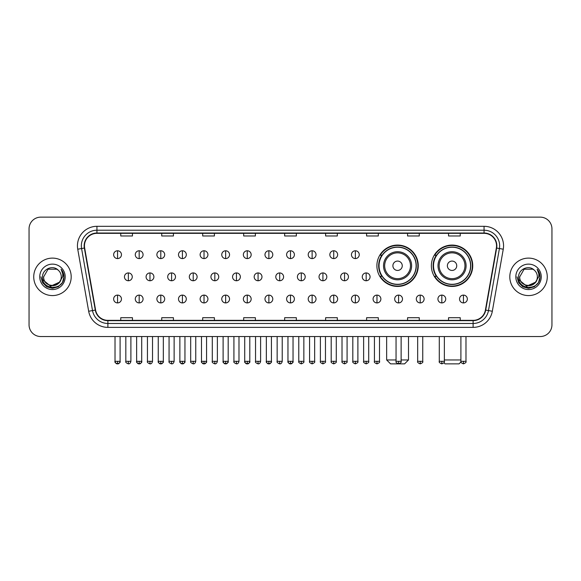 <?xml version="1.0" encoding="UTF-8"?>
<svg xmlns="http://www.w3.org/2000/svg" width="581" height="581" viewBox="0 0 581 581"><rect width="100%" height="100%" fill="white"/><g stroke="black" fill="none" stroke-linecap="round" stroke-linejoin="round"><path stroke-width="0.87" d="M431.371 265.757A20.684 20.684 0 0 0 452.054 286.44A20.684 20.684 0 0 0 472.738 265.757A20.684 20.684 0 0 0 452.054 245.08A20.684 20.684 0 0 0 431.371 265.757M376.895 265.757A20.684 20.684 0 0 0 397.578 286.44A20.684 20.684 0 0 0 418.262 265.757A20.684 20.684 0 0 0 397.578 245.08A20.684 20.684 0 0 0 376.895 265.757M381.855 276.295A18.926 18.926 0 0 1 381.855 255.226M436.331 276.295A18.926 18.926 0 0 1 436.331 255.226M29.05 228.841L29.05 324.837A11.707 11.707 0 0 0 40.757 336.544L540.243 336.544A11.707 11.707 0 0 0 551.95 324.837L551.95 228.841A11.707 11.707 0 0 0 540.243 217.141L40.757 217.141A11.707 11.707 0 0 0 29.05 228.841L29.05 324.837M33.734 276.839A18.73 18.73 0 0 0 52.464 295.576A18.73 18.73 0 0 0 71.194 276.839A18.73 18.73 0 0 0 52.464 258.109A18.73 18.73 0 0 0 33.734 276.839A18.73 18.73 0 0 0 52.464 295.576A18.73 18.73 0 0 0 71.194 276.839A18.73 18.73 0 0 0 52.464 258.109A18.73 18.73 0 0 0 33.734 276.839M509.806 276.839A18.73 18.73 0 0 0 528.536 295.576A18.73 18.73 0 0 0 547.266 276.839A18.73 18.73 0 0 0 528.536 258.109A18.73 18.73 0 0 0 509.806 276.839A18.73 18.73 0 0 0 528.536 295.576A18.73 18.73 0 0 0 547.266 276.839A18.73 18.73 0 0 0 528.536 258.109A18.73 18.73 0 0 0 509.806 276.839M84.463 245.821A12.484 12.484 0 0 1 96.947 233.33L484.053 233.33A12.484 12.484 0 0 1 496.348 247.985L485.411 310.036A12.484 12.484 0 0 1 473.108 320.349L107.892 320.349A12.484 12.484 0 0 1 95.589 310.036L84.652 247.985A12.484 12.484 0 0 1 84.463 245.821M84.151 245.821A12.797 12.797 0 0 0 84.347 248.043L95.284 310.087A12.797 12.797 0 0 0 107.892 320.661L473.108 320.661A12.797 12.797 0 0 0 485.716 310.087L496.653 248.043A12.797 12.797 0 0 0 484.053 233.017L96.947 233.017A12.797 12.797 0 0 0 84.151 245.821M77.738 249.205A19.514 19.514 0 0 1 96.947 226.307L484.053 226.307A19.514 19.514 0 0 1 503.262 249.205L492.325 311.256A19.514 19.514 0 0 1 473.108 327.379L107.892 327.379A19.514 19.514 0 0 1 88.675 311.256L77.738 249.205L81.58 248.53A15.607 15.607 0 0 1 96.947 230.214L484.053 230.214A15.607 15.607 0 0 1 499.42 248.53L488.483 310.574A15.607 15.607 0 0 1 473.108 323.472L107.892 323.472A15.607 15.607 0 0 1 92.517 310.574L81.58 248.53A15.607 15.607 0 0 1 81.34 245.821M540.243 217.141L40.757 217.141M40.757 336.544L540.243 336.544M551.95 324.837L551.95 228.841M485.716 310.087L488.483 310.574L499.42 248.53L503.262 249.205M284.646 233.33L284.646 235.973L296.354 235.973L296.354 233.33M243.671 233.33L243.671 235.973L255.379 235.973L255.379 233.33M202.696 233.33L202.696 235.973L214.404 235.973L214.404 233.33M161.729 233.33L161.729 235.973L173.436 235.973L173.436 233.33M120.754 233.33L120.754 235.973L132.461 235.973L132.461 233.33M325.621 233.33L325.621 235.973L337.329 235.973L337.329 233.33M366.596 233.33L366.596 235.973L378.304 235.973L378.304 233.33M407.564 233.33L407.564 235.973L419.271 235.973L419.271 233.33M448.539 233.33L448.539 235.973L460.246 235.973L460.246 233.33M296.354 320.349L296.354 317.713L284.646 317.713L284.646 320.349M255.379 320.349L255.379 317.713L243.671 317.713L243.671 320.349M214.404 320.349L214.404 317.713L202.696 317.713L202.696 320.349M173.436 320.349L173.436 317.713L161.729 317.713L161.729 320.349M132.461 320.349L132.461 317.713L120.754 317.713L120.754 320.349M337.329 320.349L337.329 317.713L325.621 317.713L325.621 320.349M378.304 320.349L378.304 317.713L366.596 317.713L366.596 320.349M419.271 320.349L419.271 317.713L407.564 317.713L407.564 320.349M460.246 320.349L460.246 317.713L448.539 317.713L448.539 320.349M59.218 282.511C54.541 288.837 43.183 284.792 43.648 276.839C43.103 288.22 61.826 288.22 61.281 276.839C61.826 288.22 43.103 288.22 43.648 276.839L48.056 269.206L56.873 269.206L58.238 270.18C52.827 264.508 42.406 269.177 42.507 276.839C41.512 290.456 63.59 290.812 63.946 277.5L63.968 276.839C63.932 273.949 62.973 271.407 61.078 269.221C62.516 271.581 63.024 274.123 62.595 276.839L59.218 282.511A8.817 8.817 0 0 0 61.281 276.839C61.826 288.22 43.103 288.22 43.648 276.839L48.056 269.206M61.281 276.839A8.817 8.817 0 0 0 58.238 270.18M59.785 282.039L50.583 286.208L42.783 279.701M39.74 276.839A12.724 12.724 0 0 0 52.464 289.563A12.724 12.724 0 0 0 65.188 276.839A12.724 12.724 0 0 0 52.464 264.123A12.724 12.724 0 0 0 39.74 276.839M61.078 269.221L63.961 277.173L63.423 273.36L63.961 277.173L63.423 273.36L63.961 277.173L61.165 269.315L63.961 277.173L61.165 269.315L63.968 276.839L62.421 282.591L58.216 286.803L52.464 288.343L46.712 286.803L42.5 282.591L40.96 276.839M61.165 269.315L63.961 277.181M401.13 359.959L408.501 359.959L404.601 363.859L390.555 363.859L386.648 359.959L396.053 359.959M402.263 265.757A4.684 4.684 0 0 0 397.578 261.08A4.684 4.684 0 0 0 392.894 265.757A4.684 4.684 0 0 0 397.578 270.441A4.684 4.684 0 0 0 402.263 265.757M411.624 265.757A14.046 14.046 0 0 0 397.578 251.711A14.046 14.046 0 0 0 383.533 265.757A14.046 14.046 0 0 0 397.578 279.81A14.046 14.046 0 0 0 411.624 265.757A14.046 14.046 0 0 1 397.578 279.81A14.046 14.046 0 0 1 383.533 265.757M416.112 265.757A18.534 18.534 0 0 0 397.578 247.223A18.534 18.534 0 0 0 379.044 265.757A18.534 18.534 0 0 0 397.578 284.298A18.534 18.534 0 0 0 416.112 265.757M417.87 265.757A20.291 20.291 0 0 1 380.235 276.295L382.116 276.295A18.708 18.708 0 0 0 409.954 279.788A18.708 18.708 0 0 0 409.954 251.733A18.708 18.708 0 0 0 382.116 255.226L380.235 255.226A20.291 20.291 0 0 1 417.87 265.757M460.987 361.948L459.077 363.859L445.031 363.859L443.92 362.755M444.363 359.959L460.907 359.959M456.739 265.757A4.684 4.684 0 0 0 452.054 261.08A4.684 4.684 0 0 0 447.37 265.757A4.684 4.684 0 0 0 452.054 270.441A4.684 4.684 0 0 0 456.739 265.757M466.1 265.757A14.046 14.046 0 0 0 452.054 251.711A14.046 14.046 0 0 0 438.001 265.757A14.046 14.046 0 0 0 452.054 279.81A14.046 14.046 0 0 0 466.1 265.757A14.046 14.046 0 0 1 452.054 279.81A14.046 14.046 0 0 1 438.001 265.757M470.588 265.757A18.534 18.534 0 0 0 452.054 247.223A18.534 18.534 0 0 0 433.52 265.757A18.534 18.534 0 0 0 452.054 284.298A18.534 18.534 0 0 0 470.588 265.757M472.346 265.757A20.291 20.291 0 0 1 434.711 276.295L436.592 276.295A18.708 18.708 0 0 0 464.43 279.788A18.708 18.708 0 0 0 464.43 251.733A18.708 18.708 0 0 0 436.592 255.226L434.711 255.226A20.291 20.291 0 0 1 472.346 265.757M117.551 250.774A3.9 3.9 0 0 0 113.651 254.674A3.9 3.9 0 0 0 117.551 258.581A3.9 3.9 0 0 0 121.458 254.674A3.9 3.9 0 0 0 117.551 250.774L117.551 258.581A3.9 3.9 0 0 0 121.458 254.674A3.9 3.9 0 0 0 117.551 250.774M139.171 250.774A3.9 3.9 0 0 0 135.271 254.674A3.9 3.9 0 0 0 139.171 258.581A3.9 3.9 0 0 0 143.071 254.674A3.9 3.9 0 0 0 139.171 250.774L139.171 258.581A3.9 3.9 0 0 0 143.071 254.674A3.9 3.9 0 0 0 139.171 250.774M160.792 250.774A3.9 3.9 0 0 0 156.885 254.674A3.9 3.9 0 0 0 160.792 258.581A3.9 3.9 0 0 0 164.692 254.674A3.9 3.9 0 0 0 160.792 250.774L160.792 258.581A3.9 3.9 0 0 0 164.692 254.674A3.9 3.9 0 0 0 160.792 250.774M182.405 250.774A3.9 3.9 0 0 0 178.505 254.674A3.9 3.9 0 0 0 182.405 258.581A3.9 3.9 0 0 0 186.312 254.674A3.9 3.9 0 0 0 182.405 250.774L182.405 258.581A3.9 3.9 0 0 0 186.312 254.674A3.9 3.9 0 0 0 182.405 250.774M204.025 250.774A3.9 3.9 0 0 0 200.125 254.674A3.9 3.9 0 0 0 204.025 258.581A3.9 3.9 0 0 0 207.925 254.674A3.9 3.9 0 0 0 204.025 250.774L204.025 258.581A3.9 3.9 0 0 0 207.925 254.674A3.9 3.9 0 0 0 204.025 250.774M225.646 250.774A3.9 3.9 0 0 0 221.746 254.674A3.9 3.9 0 0 0 225.646 258.581A3.9 3.9 0 0 0 229.546 254.674A3.9 3.9 0 0 0 225.646 250.774L225.646 258.581A3.9 3.9 0 0 0 229.546 254.674A3.9 3.9 0 0 0 225.646 250.774M247.266 250.774A3.9 3.9 0 0 0 243.359 254.674A3.9 3.9 0 0 0 247.266 258.581A3.9 3.9 0 0 0 251.166 254.674A3.9 3.9 0 0 0 247.266 250.774L247.266 258.581A3.9 3.9 0 0 0 251.166 254.674A3.9 3.9 0 0 0 247.266 250.774M268.88 250.774A3.9 3.9 0 0 0 264.98 254.674A3.9 3.9 0 0 0 268.88 258.581A3.9 3.9 0 0 0 272.787 254.674A3.9 3.9 0 0 0 268.88 250.774L268.88 258.581A3.9 3.9 0 0 0 272.787 254.674A3.9 3.9 0 0 0 268.88 250.774M290.5 250.774A3.9 3.9 0 0 0 286.6 254.674A3.9 3.9 0 0 0 290.5 258.581A3.9 3.9 0 0 0 294.4 254.674A3.9 3.9 0 0 0 290.5 250.774L290.5 258.581A3.9 3.9 0 0 0 294.4 254.674A3.9 3.9 0 0 0 290.5 250.774M312.12 250.774A3.9 3.9 0 0 0 308.213 254.674A3.9 3.9 0 0 0 312.12 258.581A3.9 3.9 0 0 0 316.02 254.674A3.9 3.9 0 0 0 312.12 250.774L312.12 258.581A3.9 3.9 0 0 0 316.02 254.674A3.9 3.9 0 0 0 312.12 250.774M333.734 250.774A3.9 3.9 0 0 0 329.834 254.674A3.9 3.9 0 0 0 333.734 258.581A3.9 3.9 0 0 0 337.641 254.674A3.9 3.9 0 0 0 333.734 250.774L333.734 258.581A3.9 3.9 0 0 0 337.641 254.674A3.9 3.9 0 0 0 333.734 250.774M355.354 250.774A3.9 3.9 0 0 0 351.454 254.674A3.9 3.9 0 0 0 355.354 258.581A3.9 3.9 0 0 0 359.254 254.674A3.9 3.9 0 0 0 355.354 250.774L355.354 258.581A3.9 3.9 0 0 0 359.254 254.674A3.9 3.9 0 0 0 355.354 250.774M128.365 272.939A3.9 3.9 0 0 0 124.457 276.839A3.9 3.9 0 0 0 128.365 280.746A3.9 3.9 0 0 0 132.265 276.839A3.9 3.9 0 0 0 128.365 272.939L128.365 280.746A3.9 3.9 0 0 0 132.265 276.839A3.9 3.9 0 0 0 128.365 272.939M149.978 272.939A3.9 3.9 0 0 0 146.078 276.839A3.9 3.9 0 0 0 149.978 280.746A3.9 3.9 0 0 0 153.885 276.839A3.9 3.9 0 0 0 149.978 272.939L149.978 280.746A3.9 3.9 0 0 0 153.885 276.839A3.9 3.9 0 0 0 149.978 272.939M171.598 272.939A3.9 3.9 0 0 0 167.698 276.839A3.9 3.9 0 0 0 171.598 280.746A3.9 3.9 0 0 0 175.498 276.839A3.9 3.9 0 0 0 171.598 272.939L171.598 280.746A3.9 3.9 0 0 0 175.498 276.839A3.9 3.9 0 0 0 171.598 272.939M193.219 272.939A3.9 3.9 0 0 0 189.312 276.839A3.9 3.9 0 0 0 193.219 280.746A3.9 3.9 0 0 0 197.119 276.839A3.9 3.9 0 0 0 193.219 272.939L193.219 280.746A3.9 3.9 0 0 0 197.119 276.839A3.9 3.9 0 0 0 193.219 272.939M214.832 272.939A3.9 3.9 0 0 0 210.932 276.839A3.9 3.9 0 0 0 214.832 280.746A3.9 3.9 0 0 0 218.739 276.839A3.9 3.9 0 0 0 214.832 272.939L214.832 280.746A3.9 3.9 0 0 0 218.739 276.839A3.9 3.9 0 0 0 214.832 272.939M236.452 272.939A3.9 3.9 0 0 0 232.553 276.839A3.9 3.9 0 0 0 236.452 280.746A3.9 3.9 0 0 0 240.36 276.839A3.9 3.9 0 0 0 236.452 272.939L236.452 280.746A3.9 3.9 0 0 0 240.36 276.839A3.9 3.9 0 0 0 236.452 272.939M258.073 272.939A3.9 3.9 0 0 0 254.173 276.839A3.9 3.9 0 0 0 258.073 280.746A3.9 3.9 0 0 0 261.973 276.839A3.9 3.9 0 0 0 258.073 272.939L258.073 280.746A3.9 3.9 0 0 0 261.973 276.839A3.9 3.9 0 0 0 258.073 272.939M279.693 272.939A3.9 3.9 0 0 0 275.786 276.839A3.9 3.9 0 0 0 279.693 280.746A3.9 3.9 0 0 0 283.593 276.839A3.9 3.9 0 0 0 279.693 272.939L279.693 280.746A3.9 3.9 0 0 0 283.593 276.839A3.9 3.9 0 0 0 279.693 272.939M301.307 272.939A3.9 3.9 0 0 0 297.407 276.839A3.9 3.9 0 0 0 301.307 280.746A3.9 3.9 0 0 0 305.214 276.839A3.9 3.9 0 0 0 301.307 272.939L301.307 280.746A3.9 3.9 0 0 0 305.214 276.839A3.9 3.9 0 0 0 301.307 272.939M322.927 272.939A3.9 3.9 0 0 0 319.027 276.839A3.9 3.9 0 0 0 322.927 280.746A3.9 3.9 0 0 0 326.827 276.839A3.9 3.9 0 0 0 322.927 272.939L322.927 280.746A3.9 3.9 0 0 0 326.827 276.839A3.9 3.9 0 0 0 322.927 272.939M344.548 272.939A3.9 3.9 0 0 0 340.64 276.839A3.9 3.9 0 0 0 344.548 280.746A3.9 3.9 0 0 0 348.447 276.839A3.9 3.9 0 0 0 344.548 272.939L344.548 280.746A3.9 3.9 0 0 0 348.447 276.839A3.9 3.9 0 0 0 344.548 272.939M366.168 272.939A3.9 3.9 0 0 0 362.261 276.839A3.9 3.9 0 0 0 366.168 280.746A3.9 3.9 0 0 0 370.068 276.839A3.9 3.9 0 0 0 366.168 272.939L366.168 280.746A3.9 3.9 0 0 0 370.068 276.839A3.9 3.9 0 0 0 366.168 272.939M117.551 295.104A3.9 3.9 0 0 0 113.651 299.004A3.9 3.9 0 0 0 117.551 302.912A3.9 3.9 0 0 0 121.458 299.004A3.9 3.9 0 0 0 117.551 295.104L117.551 302.912A3.9 3.9 0 0 0 121.458 299.004A3.9 3.9 0 0 0 117.551 295.104M139.171 295.104A3.9 3.9 0 0 0 135.271 299.004A3.9 3.9 0 0 0 139.171 302.912A3.9 3.9 0 0 0 143.071 299.004A3.9 3.9 0 0 0 139.171 295.104L139.171 302.912A3.9 3.9 0 0 0 143.071 299.004A3.9 3.9 0 0 0 139.171 295.104M160.792 295.104A3.9 3.9 0 0 0 156.885 299.004A3.9 3.9 0 0 0 160.792 302.912A3.9 3.9 0 0 0 164.692 299.004A3.9 3.9 0 0 0 160.792 295.104L160.792 302.912A3.9 3.9 0 0 0 164.692 299.004A3.9 3.9 0 0 0 160.792 295.104M182.405 295.104A3.9 3.9 0 0 0 178.505 299.004A3.9 3.9 0 0 0 182.405 302.912A3.9 3.9 0 0 0 186.312 299.004A3.9 3.9 0 0 0 182.405 295.104L182.405 302.912A3.9 3.9 0 0 0 186.312 299.004A3.9 3.9 0 0 0 182.405 295.104M204.025 295.104A3.9 3.9 0 0 0 200.125 299.004A3.9 3.9 0 0 0 204.025 302.912A3.9 3.9 0 0 0 207.925 299.004A3.9 3.9 0 0 0 204.025 295.104L204.025 302.912A3.9 3.9 0 0 0 207.925 299.004A3.9 3.9 0 0 0 204.025 295.104M225.646 295.104A3.9 3.9 0 0 0 221.746 299.004A3.9 3.9 0 0 0 225.646 302.912A3.9 3.9 0 0 0 229.546 299.004A3.9 3.9 0 0 0 225.646 295.104L225.646 302.912A3.9 3.9 0 0 0 229.546 299.004A3.9 3.9 0 0 0 225.646 295.104M247.266 295.104A3.9 3.9 0 0 0 243.359 299.004A3.9 3.9 0 0 0 247.266 302.912A3.9 3.9 0 0 0 251.166 299.004A3.9 3.9 0 0 0 247.266 295.104L247.266 302.912A3.9 3.9 0 0 0 251.166 299.004A3.9 3.9 0 0 0 247.266 295.104M268.88 295.104A3.9 3.9 0 0 0 264.98 299.004A3.9 3.9 0 0 0 268.88 302.912A3.9 3.9 0 0 0 272.787 299.004A3.9 3.9 0 0 0 268.88 295.104L268.88 302.912A3.9 3.9 0 0 0 272.787 299.004A3.9 3.9 0 0 0 268.88 295.104M290.5 295.104A3.9 3.9 0 0 0 286.6 299.004A3.9 3.9 0 0 0 290.5 302.912A3.9 3.9 0 0 0 294.4 299.004A3.9 3.9 0 0 0 290.5 295.104L290.5 302.912A3.9 3.9 0 0 0 294.4 299.004A3.9 3.9 0 0 0 290.5 295.104M312.12 295.104A3.9 3.9 0 0 0 308.213 299.004A3.9 3.9 0 0 0 312.12 302.912A3.9 3.9 0 0 0 316.02 299.004A3.9 3.9 0 0 0 312.12 295.104L312.12 302.912A3.9 3.9 0 0 0 316.02 299.004A3.9 3.9 0 0 0 312.12 295.104M333.734 295.104A3.9 3.9 0 0 0 329.834 299.004A3.9 3.9 0 0 0 333.734 302.912A3.9 3.9 0 0 0 337.641 299.004A3.9 3.9 0 0 0 333.734 295.104L333.734 302.912A3.9 3.9 0 0 0 337.641 299.004A3.9 3.9 0 0 0 333.734 295.104M355.354 295.104A3.9 3.9 0 0 0 351.454 299.004A3.9 3.9 0 0 0 355.354 302.912A3.9 3.9 0 0 0 359.254 299.004A3.9 3.9 0 0 0 355.354 295.104L355.354 302.912A3.9 3.9 0 0 0 359.254 299.004A3.9 3.9 0 0 0 355.354 295.104M376.975 295.104A3.9 3.9 0 0 0 373.075 299.004A3.9 3.9 0 0 0 376.975 302.912A3.9 3.9 0 0 0 380.875 299.004A3.9 3.9 0 0 0 376.975 295.104L376.975 302.912A3.9 3.9 0 0 0 380.875 299.004A3.9 3.9 0 0 0 376.975 295.104M398.595 295.104A3.9 3.9 0 0 0 394.688 299.004A3.9 3.9 0 0 0 398.595 302.912A3.9 3.9 0 0 0 402.495 299.004A3.9 3.9 0 0 0 398.595 295.104L398.595 302.912A3.9 3.9 0 0 0 402.495 299.004A3.9 3.9 0 0 0 398.595 295.104M420.208 295.104A3.9 3.9 0 0 0 416.308 299.004A3.9 3.9 0 0 0 420.208 302.912A3.9 3.9 0 0 0 424.115 299.004A3.9 3.9 0 0 0 420.208 295.104L420.208 302.912A3.9 3.9 0 0 0 424.115 299.004A3.9 3.9 0 0 0 420.208 295.104M441.829 295.104A3.9 3.9 0 0 0 437.929 299.004A3.9 3.9 0 0 0 441.829 302.912A3.9 3.9 0 0 0 445.729 299.004A3.9 3.9 0 0 0 441.829 295.104L441.829 302.912A3.9 3.9 0 0 0 445.729 299.004A3.9 3.9 0 0 0 441.829 295.104M463.449 295.104A3.9 3.9 0 0 0 459.542 299.004A3.9 3.9 0 0 0 463.449 302.912A3.9 3.9 0 0 0 467.349 299.004A3.9 3.9 0 0 0 463.449 295.104L463.449 302.912A3.9 3.9 0 0 0 467.349 299.004A3.9 3.9 0 0 0 463.449 295.104M537.352 276.839C537.897 288.22 519.174 288.22 519.719 276.839L524.127 269.206L532.944 269.206L534.317 270.18C528.899 264.508 518.484 269.177 518.579 276.839C517.591 290.456 539.662 290.812 540.018 277.5L540.039 276.839C540.003 273.949 539.045 271.407 537.149 269.221C538.587 271.581 539.095 274.123 538.674 276.839L535.297 282.511A8.817 8.817 0 0 0 537.352 276.839C537.897 288.22 519.174 288.22 519.719 276.839C519.174 288.22 537.897 288.22 537.352 276.839A8.817 8.817 0 0 0 534.317 270.18M535.297 282.511C530.613 288.837 519.261 284.792 519.719 276.839M535.856 282.039L526.655 286.208L518.855 279.701M515.812 276.839A12.724 12.724 0 0 0 528.536 289.563A12.724 12.724 0 0 0 541.26 276.839A12.724 12.724 0 0 0 528.536 264.123A12.724 12.724 0 0 0 515.812 276.839M537.149 269.221L540.032 277.173L539.495 273.36L540.032 277.173L539.495 273.36L540.032 277.173L537.236 269.315L540.032 277.173L537.236 269.315L540.039 276.839L538.5 282.591L534.288 286.803L528.536 288.343L522.784 286.803L518.579 282.591L517.032 276.839M537.236 269.315L540.032 277.181M484.053 226.307L484.053 233.017M81.58 248.53L84.347 248.043M107.892 327.379L107.892 320.661M473.108 320.661L473.108 327.379M88.675 311.256L95.284 310.087M496.653 248.043L499.42 248.53M96.947 226.307L96.947 233.017M488.483 310.574L492.325 311.256M410.484 265.757A12.905 12.905 0 0 0 397.578 252.851A12.905 12.905 0 0 0 384.673 265.757A12.905 12.905 0 0 0 397.578 278.662A12.905 12.905 0 0 0 410.484 265.757M464.96 265.757A12.905 12.905 0 0 0 452.054 252.851A12.905 12.905 0 0 0 439.149 265.757A12.905 12.905 0 0 0 452.054 278.662A12.905 12.905 0 0 0 464.96 265.757M128.365 361.324L125.823 361.324C125.314 362.137 126.157 362.98 128.365 363.859L128.365 361.324L130.899 361.324L130.899 336.544M149.978 361.324L147.443 361.324C146.928 362.137 147.777 362.98 149.978 363.859L149.978 361.324L152.52 361.324L152.52 336.544M171.598 361.324L169.064 361.324C168.548 362.137 169.391 362.98 171.598 363.859L171.598 361.324L174.133 361.324L174.133 336.544M193.219 361.324L190.684 361.324C190.169 362.137 191.011 362.98 193.219 363.859L193.219 361.324L195.753 361.324L195.753 336.544M214.832 361.324L212.297 361.324C211.782 362.137 212.631 362.98 214.832 363.859L214.832 361.324L217.374 361.324L217.374 336.544M236.452 361.324L233.918 361.324C233.402 362.137 234.252 362.98 236.452 363.859L236.452 361.324L238.987 361.324L238.987 336.544M258.073 361.324L255.538 361.324C255.023 362.137 255.865 362.98 258.073 363.859L258.073 361.324L260.608 361.324L260.608 336.544M279.693 361.324L277.152 361.324C276.643 362.137 277.486 362.98 279.693 363.859L279.693 361.324L282.228 361.324L282.228 336.544M301.307 361.324L298.772 361.324C298.256 362.137 299.106 362.98 301.307 363.859L301.307 361.324L303.848 361.324L303.848 336.544M322.927 361.324L320.392 361.324C319.877 362.137 320.719 362.98 322.927 363.859L322.927 361.324L325.462 361.324L325.462 336.544M344.548 361.324L342.013 361.324C341.497 362.137 342.34 362.98 344.548 363.859L344.548 361.324L347.082 361.324L347.082 336.544M366.168 361.324L363.626 361.324C363.11 362.137 363.96 362.98 366.168 363.859L366.168 361.324L368.703 361.324L368.703 336.544M117.551 361.324L115.016 361.324C114.501 362.137 115.35 362.98 117.551 363.859L117.551 361.324L120.093 361.324C120.601 362.137 119.759 362.98 117.551 363.859C116.302 363.982 115.459 363.132 115.016 361.324L115.016 336.544M139.171 361.324L136.637 361.324C136.121 362.137 136.963 362.98 139.171 363.859L139.171 361.324L141.706 361.324C142.222 362.137 141.379 362.98 139.171 363.859C137.922 363.982 137.08 363.132 136.637 361.324L136.637 336.544M160.792 361.324L158.25 361.324C157.741 362.137 158.584 362.98 160.792 363.859L160.792 361.324L163.326 361.324C163.842 362.137 162.992 362.98 160.792 363.859C159.543 363.982 158.693 363.132 158.25 361.324L158.25 336.544M182.405 361.324L179.87 361.324C179.355 362.137 180.204 362.98 182.405 363.859L182.405 361.324L184.947 361.324C185.462 362.137 184.613 362.98 182.405 363.859C181.163 363.982 180.313 363.132 179.87 361.324L179.87 336.544L179.87 361.324M204.025 361.324L201.491 361.324C200.975 362.137 201.818 362.98 204.025 363.859L204.025 361.324L206.56 361.324C207.076 362.137 206.233 362.98 204.025 363.859C202.776 363.982 201.934 363.132 201.491 361.324L201.491 336.544M225.646 361.324L223.111 361.324C222.596 362.137 223.438 362.98 225.646 363.859L225.646 361.324L228.18 361.324C228.696 362.137 227.854 362.98 225.646 363.859C224.397 363.982 223.554 363.132 223.111 361.324L223.111 336.544M247.266 361.324L244.724 361.324C244.209 362.137 245.059 362.98 247.266 363.859L247.266 361.324L249.801 361.324C250.317 362.137 249.467 362.98 247.266 363.859C246.017 363.982 245.167 363.132 244.724 361.324L244.724 336.544M268.88 361.324L266.345 361.324C265.829 362.137 266.679 362.98 268.88 363.859L268.88 361.324L271.421 361.324C271.93 362.137 271.087 362.98 268.88 363.859C267.63 363.982 266.788 363.132 266.345 361.324L266.345 336.544M290.5 361.324L287.965 361.324C287.45 362.137 288.292 362.98 290.5 363.859L290.5 361.324L293.035 361.324C293.55 362.137 292.708 362.98 290.5 363.859C289.251 363.982 288.408 363.132 287.965 361.324L287.965 336.544M312.12 361.324L309.579 361.324C309.07 362.137 309.913 362.98 312.12 363.859L312.12 361.324L314.655 361.324L314.655 336.544L314.655 361.324C315.171 362.137 314.321 362.98 312.12 363.859M333.734 361.324L331.199 361.324L331.199 336.544L331.199 361.324C330.683 362.137 331.533 362.98 333.734 363.859L333.734 361.324L336.276 361.324L336.276 336.544M355.354 361.324L352.82 361.324C352.304 362.137 353.146 362.98 355.354 363.859L355.354 361.324L357.889 361.324L357.889 336.544M376.975 361.324L374.44 361.324C373.924 362.137 374.767 362.98 376.975 363.859L376.975 361.324L379.509 361.324L379.509 336.544M398.595 361.324L396.053 361.324C395.538 362.137 396.387 362.98 398.595 363.859L398.595 361.324L401.13 361.324L401.13 336.544M420.208 361.324L417.674 361.324C417.158 362.137 418.008 362.98 420.208 363.859L420.208 361.324L422.75 361.324L422.75 336.544M441.829 361.324L439.294 361.324C438.778 362.137 439.621 362.98 441.829 363.859L441.829 361.324L444.363 361.324L444.363 336.544M463.449 361.324L460.907 361.324C460.399 362.137 461.241 362.98 463.449 363.859L463.449 361.324L465.984 361.324L465.984 336.544M408.501 336.544L408.501 359.959M386.648 336.544L386.648 359.959M125.823 361.324L125.823 336.544M130.899 361.324C130.456 363.132 129.614 363.982 128.365 363.859M147.443 361.324L147.443 336.544M152.52 361.324C152.077 363.132 151.227 363.982 149.978 363.859M169.064 361.324L169.064 336.544M174.133 361.324C173.69 363.132 172.847 363.982 171.598 363.859M190.684 361.324L190.684 336.544M195.753 361.324C195.31 363.132 194.468 363.982 193.219 363.859M212.297 361.324L212.297 336.544M217.374 361.324C216.931 363.132 216.081 363.982 214.832 363.859M233.918 361.324L233.918 336.544M238.987 361.324C238.551 363.132 237.702 363.982 236.452 363.859M255.538 361.324L255.538 336.544M260.608 361.324C260.165 363.132 259.322 363.982 258.073 363.859M277.152 361.324L277.152 336.544M282.228 361.324C281.785 363.132 280.943 363.982 279.693 363.859M298.772 361.324L298.772 336.544M303.848 361.324C304.357 362.137 303.514 362.98 301.307 363.859M320.392 361.324L320.392 336.544M325.462 361.324C325.977 362.137 325.135 362.98 322.927 363.859M342.013 361.324L342.013 336.544M347.082 361.324C347.598 362.137 346.748 362.98 344.548 363.859M363.626 361.324L363.626 336.544M368.703 361.324C369.218 362.137 368.369 362.98 366.168 363.859M117.551 363.859C118.8 363.982 119.65 363.132 120.093 361.324L120.093 336.544M139.171 363.859C140.42 363.982 141.263 363.132 141.706 361.324L141.706 336.544M160.792 363.859C162.041 363.982 162.883 363.132 163.326 361.324L163.326 336.544M182.405 363.859C183.654 363.982 184.504 363.132 184.947 361.324L184.947 336.544M204.025 363.859C205.275 363.982 206.117 363.132 206.56 361.324L206.56 336.544M225.646 363.859C226.895 363.982 227.737 363.132 228.18 361.324L228.18 336.544M247.266 363.859C248.508 363.982 249.358 363.132 249.801 361.324L249.801 336.544M268.88 363.859C270.129 363.982 270.978 363.132 271.421 361.324L271.421 336.544M290.5 363.859C291.749 363.982 292.592 363.132 293.035 361.324L293.035 336.544M309.579 361.324L309.579 336.544M336.276 361.324C336.791 362.137 335.941 362.98 333.734 363.859M352.82 361.324L352.82 336.544M357.889 361.324C358.404 362.137 357.562 362.98 355.354 363.859M374.44 361.324L374.44 336.544M379.509 361.324C380.025 362.137 379.182 362.98 376.975 363.859M396.053 361.324L396.053 336.544M401.13 361.324C401.645 362.137 400.796 362.98 398.595 363.859M417.674 361.324L417.674 336.544M422.75 361.324C423.258 362.137 422.416 362.98 420.208 363.859M439.294 361.324L439.294 336.544M444.363 361.324C444.879 362.137 444.037 362.98 441.829 363.859M460.907 361.324L460.907 336.544M465.984 361.324C466.499 362.137 465.65 362.98 463.449 363.859"/></g></svg>

